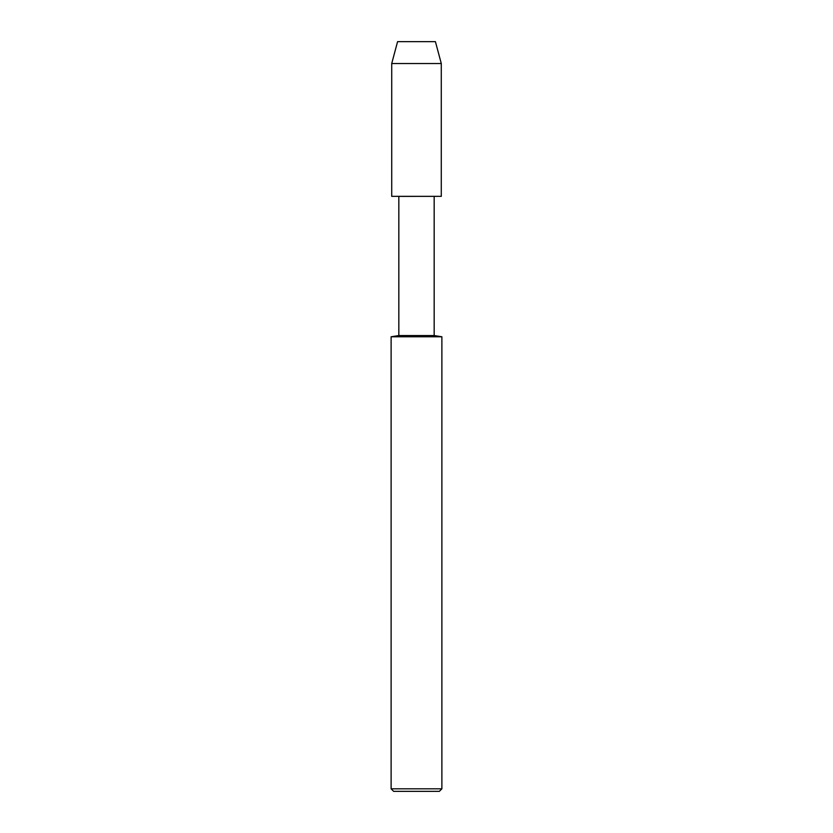 <?xml version="1.0" encoding="UTF-8"?>
<svg xmlns="http://www.w3.org/2000/svg" width="833" height="833" viewBox="0 0 833 833"><rect width="100%" height="100%" fill="white"/><g stroke="black" fill="none" stroke-linecap="round" stroke-linejoin="round"><path stroke-width="1.25" d="M398.83 196.39L441.282 196.349L398.83 196.39L398.83 335.553L434.17 335.553L434.17 196.39M391.114 336.771L391.114 788.809L441.886 788.809L441.886 336.771L391.114 336.771L398.83 335.553M391.114 788.809L393.645 791.35L439.355 791.35L441.886 788.809M391.718 63.537L391.718 196.349L441.282 196.349L441.282 63.537L435.42 41.65L397.58 41.65L391.718 63.537L441.282 63.537M441.886 336.771L434.17 335.553"/></g></svg>
